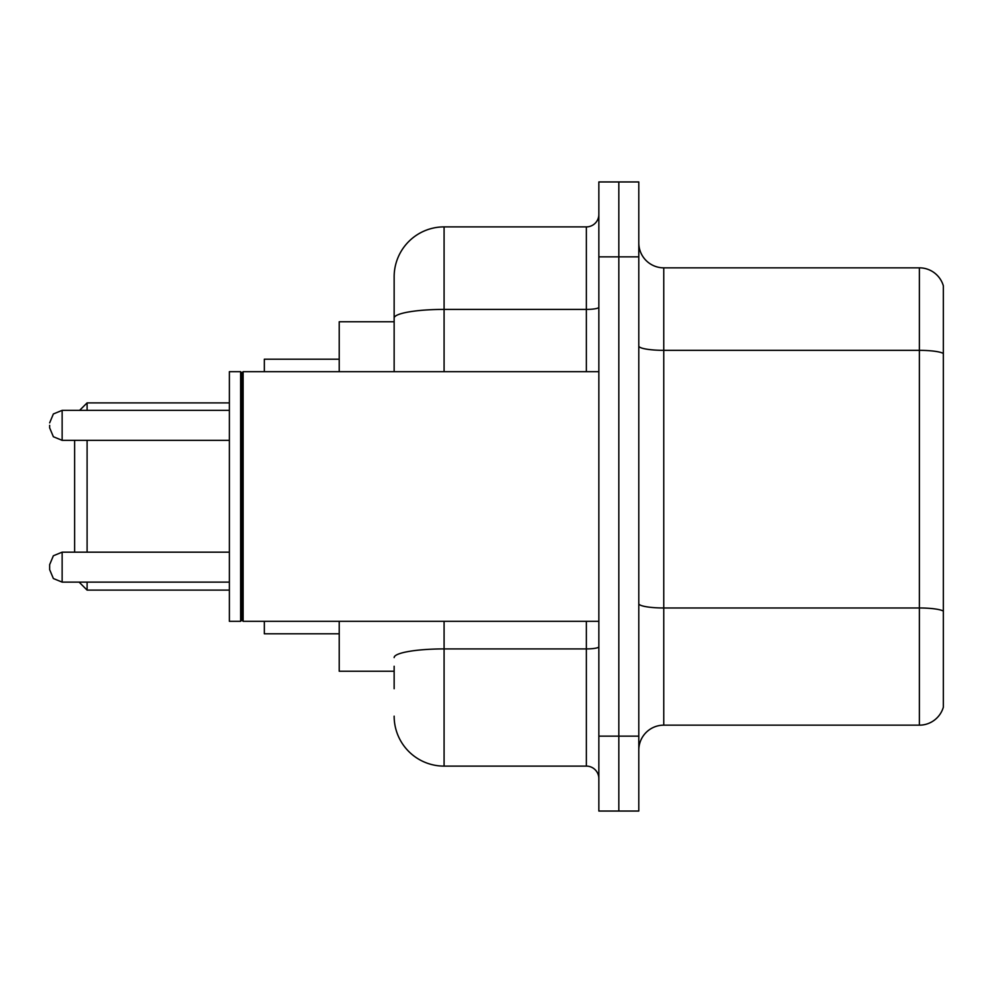 <?xml version="1.0" encoding="UTF-8"?>
<svg xmlns="http://www.w3.org/2000/svg" width="993" height="993" viewBox="0 0 993 993"><rect width="100%" height="100%" fill="white"/><g stroke="black" fill="none" stroke-linecap="round" stroke-linejoin="round"><path stroke-width="1.49" d="M394.147 366.169L394.147 318.083L394.147 321.757L339.234 321.757L339.234 371.68M394.147 671.243L339.234 671.243L339.234 621.32M394.147 688.72L394.147 666.253M598.853 736.148L598.853 811.045L618.825 811.045L618.825 736.148L618.825 811.045L638.797 811.045L638.797 736.148L618.825 736.148L618.825 256.852L618.825 736.148L598.853 736.148L598.853 256.852L618.825 256.852L618.825 181.955L618.825 256.852L638.797 256.852L638.797 736.148M638.797 256.852L638.797 181.955L598.853 181.955L598.853 256.852M444.082 621.32L444.082 766.112L586.366 766.112L586.366 621.32M394.147 371.68L394.147 276.824A49.923 49.923 0 0 1 444.082 226.888L586.366 226.888A12.487 12.487 0 0 0 598.853 214.414M394.147 276.824L394.147 304.28M598.853 778.586A12.487 12.487 0 0 0 586.366 766.112M444.082 766.112A49.923 49.923 0 0 1 394.147 716.176M638.797 750.137A24.962 24.962 0 0 1 663.758 725.163L919.381 725.163L919.381 267.837L663.758 267.837A24.962 24.962 0 0 1 638.797 242.863A24.962 24.962 0 0 0 663.758 267.837L663.758 725.163M943.35 285.81A24.962 24.962 0 0 0 919.381 267.837A24.962 24.962 0 0 1 943.35 285.81L943.35 707.19A24.962 24.962 0 0 1 919.381 725.163M943.35 353.818L943.35 625.317M74.612 440.333L74.612 552.17M87.099 440.333L87.099 552.17M87.099 582.121L87.099 590.115L229.383 590.115M264.337 621.32L264.337 633.795L339.234 633.795M339.234 359.205L264.337 359.205L264.337 371.68M79.601 410.37L87.099 402.885L87.099 410.37M243.124 621.32L241.87 620.066L241.87 372.934L243.124 371.68L243.124 621.32L598.853 621.32M240.616 621.32L229.383 621.32L229.383 371.68L240.616 371.68L240.616 621.32L241.87 620.066M62.137 582.121L53.374 578.534L49.65 569.647L49.65 564.657L49.65 569.647L49.65 564.657L49.65 569.647L49.65 564.657L53.374 555.757L62.137 552.17L62.137 582.121L229.383 582.121M49.65 425.352L49.65 427.846L49.65 425.352M598.853 646.741A12.487 2.172 0 0 1 586.366 648.913L444.082 648.913A49.923 8.664 180 0 0 394.147 657.589M444.082 226.888L444.082 309.406L586.366 309.406L586.366 226.888M394.147 318.083A49.923 8.664 180 0 1 444.082 309.406L444.082 371.68M586.366 371.68L586.366 309.406A12.487 2.172 0 0 0 598.853 307.234M943.35 353.471A24.962 4.332 180 0 0 919.381 350.343L663.758 350.343A24.962 4.332 -0 0 1 638.797 346.011M943.35 611.092A24.962 4.332 180 0 0 919.381 607.977L663.758 607.977A24.962 4.332 0 0 1 638.797 603.632M229.383 410.37L62.137 410.37L62.137 440.333L53.374 436.746L49.65 427.846M79.105 582.121L87.099 590.115M87.099 402.885L229.383 402.885M241.87 372.934L240.616 371.68M243.124 371.68L598.853 371.68M62.137 552.17L229.383 552.17M62.137 440.333L229.383 440.333M62.137 410.37L53.374 413.957L49.65 422.857"/></g></svg>

